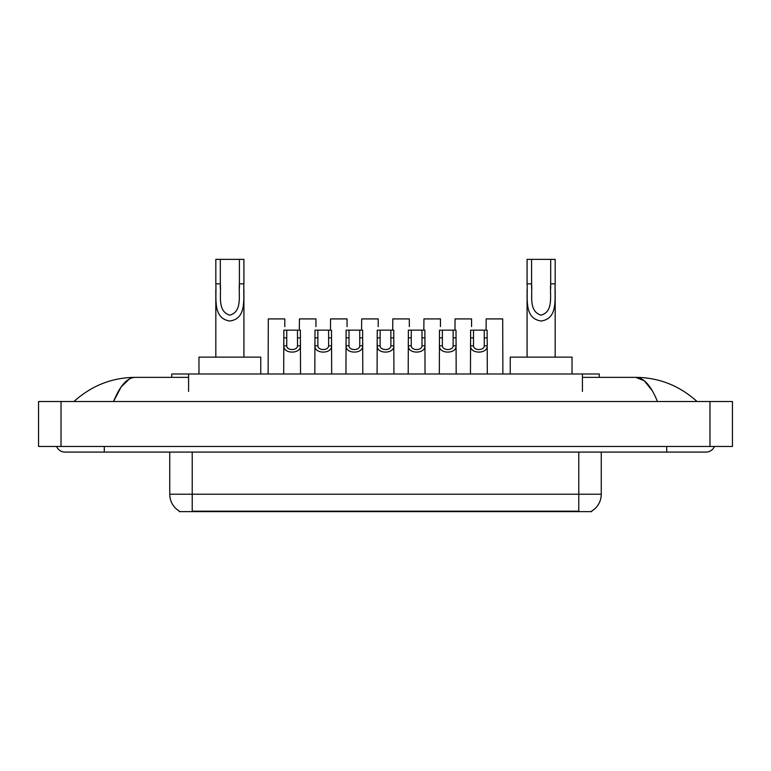 <?xml version="1.0" encoding="UTF-8"?>
<svg xmlns="http://www.w3.org/2000/svg" width="771" height="771" viewBox="0 0 771 771"><rect width="100%" height="100%" fill="white"/><g stroke="black" fill="none" stroke-linecap="round" stroke-linejoin="round"><path stroke-width="1.16" d="M171.721 377.356L171.721 373.983L599.279 373.983L599.279 377.356M591.704 511.086L591.704 511.636L179.296 511.636L179.296 511.086M104.287 446.467L104.287 452.085L706.043 452.085A8.992 8.992 0 0 0 714.38 446.467A8.992 8.992 0 0 1 706.043 452.085A8.992 8.992 0 0 0 714.38 446.467A8.992 8.992 0 0 1 706.043 452.085M56.62 446.467A8.992 8.992 0 0 0 64.957 452.085A8.992 8.992 0 0 1 56.62 446.467A8.992 8.992 0 0 0 64.957 452.085L104.287 452.085M657.451 401.518C651.003 385.645 643.766 377.597 635.728 377.356L582.423 377.356M188.577 377.356L135.272 377.356C127.234 377.597 119.997 385.645 113.549 401.518L121.114 386.984L129.432 378.937M61.025 401.518L732.45 401.518L732.45 446.467L38.55 446.467L38.55 401.518L61.025 401.518L61.025 446.467M732.45 401.518L732.45 446.467M695.143 399.783L697.051 401.518C679.367 385.587 658.926 377.53 635.728 377.356L644.286 380.778L652.305 390.781M75.857 399.783L73.949 401.518C91.547 385.625 111.988 377.568 135.272 377.356M179.46 511.183A19.66 19.66 0 0 1 169.745 494.221L192.22 494.221L192.22 511.183L578.78 511.183L578.78 494.221L601.255 494.221L601.255 452.085M169.745 494.221L169.745 452.085M591.54 511.183A19.66 19.66 0 0 0 601.255 494.221M286.754 330.152L286.735 345.813C286.928 350.795 297.307 350.795 297.5 345.813L297.481 330.152L283.863 330.152L283.689 373.983M297.481 330.152L300.372 330.152L300.545 373.983M300.545 343.779L300.391 345.813C301.066 354.178 283.169 354.178 283.844 345.813L283.689 343.779M317.883 330.152L317.864 345.813C318.057 350.795 328.436 350.795 328.629 345.813L328.61 330.152L314.992 330.152L314.819 373.983M328.61 330.152L331.501 330.152L331.675 373.983M331.675 343.779L331.52 345.813C332.195 354.178 314.298 354.178 314.973 345.813L314.819 343.779M349.012 330.152L348.993 345.813C349.186 350.795 359.565 350.795 359.758 345.813L359.729 330.152L346.112 330.152L345.948 373.983M359.729 330.152L362.63 330.152L362.804 373.983M362.804 343.779L362.649 345.813C363.314 354.178 345.427 354.178 346.102 345.813L345.948 343.779M380.142 330.152L380.113 345.813C380.315 350.795 390.685 350.795 390.887 345.813L390.858 330.152L377.241 330.152L377.077 373.983M390.858 330.152L393.759 330.152L393.923 373.983M393.923 343.779L393.769 345.813C394.444 354.178 376.556 354.178 377.231 345.813L377.077 343.779M411.271 330.152L411.242 345.813C411.435 350.795 421.814 350.795 422.007 345.813L421.988 330.152L408.37 330.152L408.196 373.983M421.988 330.152L424.888 330.152L425.052 373.983M425.052 343.779L424.898 345.813C425.573 354.178 407.686 354.178 408.351 345.813L408.196 343.779M442.39 330.152L442.371 345.813C442.564 350.795 452.943 350.795 453.136 345.813L453.117 330.152L439.499 330.152L439.325 373.983M453.117 330.152L456.008 330.152L456.181 373.983M456.181 343.779L456.027 345.813C456.702 354.178 438.805 354.178 439.48 345.813L439.325 343.779M473.519 330.152L473.5 345.813C473.693 350.795 484.072 350.795 484.265 345.813L484.246 330.152L470.628 330.152L470.455 373.983M484.246 330.152L487.137 330.152L487.311 373.983M487.311 343.779L487.156 345.813C487.831 354.178 469.934 354.178 470.609 345.813L470.455 343.779M284.817 326.625L284.817 318.915L268.298 318.915L268.125 373.983M315.937 326.625L315.937 318.915L299.427 318.915L299.331 330.152M347.066 326.625L347.066 318.915L330.547 318.915L330.46 330.152M378.195 326.625L378.195 318.915L361.676 318.915L361.58 330.152M409.324 326.625L409.324 318.915L392.805 318.915L392.709 330.152M440.453 326.625L440.453 318.915L423.934 318.915L423.838 330.152M471.573 326.625L471.573 318.915L455.063 318.915L454.967 330.152M502.875 373.983L502.702 318.915L486.183 318.915L486.087 330.152M220.313 259.364L243.915 259.364L243.915 283.844C243.116 298.088 247.337 318.539 229.845 321.015C212.353 318.433 216.641 298.078 215.822 283.844L215.822 259.364L220.313 259.364L220.313 288.421M215.822 283.844L220.313 283.844C221.344 294.994 217.017 311.195 229.739 315.185C242.711 311.6 238.403 295.091 239.415 283.844L239.415 259.364M243.915 283.844L239.415 283.844L239.415 288.489M215.822 289.636L215.822 357.127M243.915 289.645L243.915 357.127M260.762 373.983L260.762 357.127L198.966 357.127L198.966 373.983M531.585 259.364L555.178 259.364L555.178 283.844C554.388 298.088 558.609 318.539 541.117 321.015C523.625 318.433 527.913 298.078 527.085 283.844L527.085 259.364L531.585 259.364L531.585 288.421M527.085 283.844L531.585 283.844C532.616 294.994 528.289 311.195 541.011 315.185C553.983 311.6 549.675 295.091 550.687 283.844L550.687 259.364M555.178 283.844L550.687 283.844L550.687 288.489M527.085 289.636L527.085 357.127M555.178 289.645L555.178 357.127M572.034 373.983L572.034 357.127L510.238 357.127L510.238 373.983M576.535 511.636L576.535 511.086M194.465 511.636L194.465 511.086M188.577 391.398L188.577 373.983M582.423 391.398L582.423 373.983M666.713 446.467L666.713 452.085M709.975 401.518L709.975 446.467M192.22 452.085L192.22 494.221L578.78 494.221L578.78 452.085M300.391 345.813L297.5 345.813M286.735 345.813L283.844 345.813M286.754 337.862L283.863 337.862M300.372 337.862L297.481 337.862M331.52 345.813L328.629 345.813M317.864 345.813L314.973 345.813M317.883 337.862L314.992 337.862M331.501 337.862L328.61 337.862M362.649 345.813L359.758 345.813M348.993 345.813L346.102 345.813M349.012 337.862L346.112 337.862M362.63 337.862L359.729 337.862M393.769 345.813L390.887 345.813M380.113 345.813L377.231 345.813M380.142 337.862L377.241 337.862M393.759 337.862L390.858 337.862M424.898 345.813L422.007 345.813M411.242 345.813L408.351 345.813M411.271 337.862L408.37 337.862M424.888 337.862L421.988 337.862M456.027 345.813L453.136 345.813M442.371 345.813L439.48 345.813M442.39 337.862L439.499 337.862M456.008 337.862L453.117 337.862M487.156 345.813L484.265 345.813M473.5 345.813L470.609 345.813M473.519 337.862L470.628 337.862M487.137 337.862L484.246 337.862"/></g></svg>
